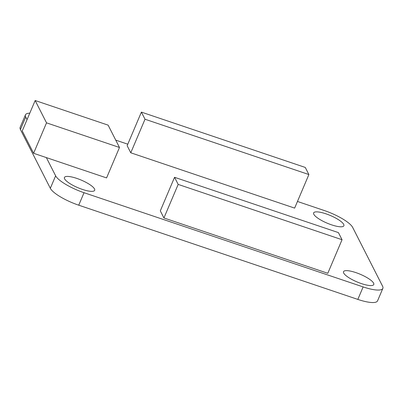 <?xml version="1.0" encoding="UTF-8"?>
<svg xmlns="http://www.w3.org/2000/svg" width="403" height="403" viewBox="0 0 403 403"><rect width="100%" height="100%" fill="white"/><g stroke="black" fill="none" stroke-linecap="round" stroke-linejoin="round"><path stroke-width="0.6" d="M331.553 224.839A16.432 4.151 -157 0 1 313.625 212.91A16.432 4.151 -157 0 1 325.946 213.822A16.432 4.151 -157 0 1 343.875 225.751A16.432 4.151 -157 0 1 331.553 224.839M355.844 272.594A16.432 4.151 23 0 0 343.522 271.682A16.432 4.151 23 0 0 361.451 283.611A16.432 4.151 23 0 0 373.772 284.523A16.432 4.151 23 0 0 355.844 272.594M82.358 189.4A16.432 4.151 -157 0 1 64.43 177.471A16.432 4.151 -157 0 1 76.751 178.383A16.432 4.151 -157 0 1 94.68 190.312A16.432 4.151 -157 0 1 82.358 189.4M130.768 152.792L294.638 208.109L308.884 174.549L305.267 167.436L141.398 112.12L127.152 145.679L130.768 152.792L145.015 119.233L308.884 174.549M163.93 217.973L160.313 210.86L174.559 177.3L338.429 232.617L342.046 239.725L327.8 273.289L163.93 217.973L178.176 184.408L174.559 177.3M35.162 100.518L108.125 125.147L119.484 147.478L106.568 177.919L33.6 153.291L22.241 130.955L35.162 100.518L46.521 122.85L33.6 153.291M84.036 192.705L363.133 286.921A26.291 6.644 23 0 0 382.85 288.377L377.551 300.865A26.291 6.644 23 0 1 357.834 299.409L78.736 205.192L84.036 192.705A26.291 6.644 -157 0 1 55.629 175.814L46.36 157.598M382.85 288.377A26.291 6.644 23 0 0 382.573 286.18L352.67 227.408A26.291 6.644 -157 0 0 324.264 210.517L297.459 201.465M115.747 140.128L127.781 144.193M27.046 119.631L25.727 117.041A26.291 6.644 -157 0 1 25.449 114.845A26.291 6.644 -157 0 1 29.792 113.167M78.736 205.192A26.291 6.644 -157 0 1 50.33 188.302L20.427 129.529A26.291 6.644 -157 0 1 20.15 127.333L25.449 114.845M141.398 112.12L145.015 119.233M178.176 184.408L342.046 239.725M119.484 147.478L46.521 122.85M20.427 129.529L25.727 117.041M357.834 299.409L363.133 286.921M50.33 188.302L55.629 175.814"/></g></svg>
